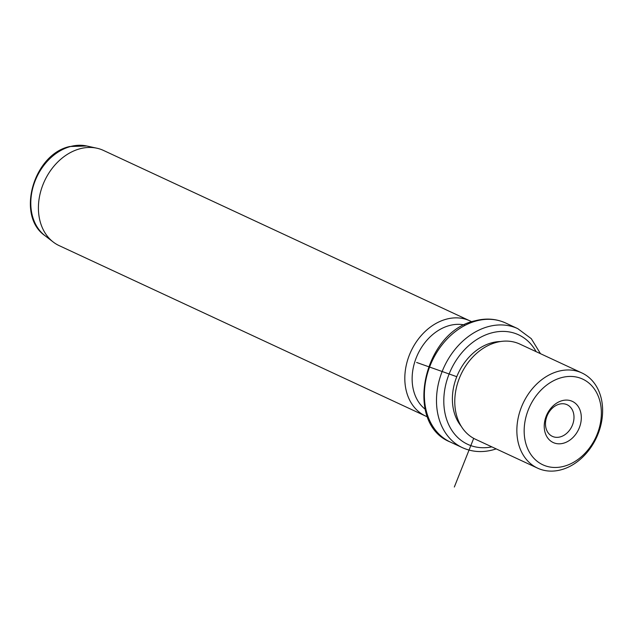 <?xml version="1.0" encoding="UTF-8"?>
<svg xmlns="http://www.w3.org/2000/svg" width="633" height="633" viewBox="0 0 633 633"><rect width="100%" height="100%" fill="white"/><g stroke="black" fill="none" stroke-linecap="round" stroke-linejoin="round"><path stroke-width="0.95" d="M547.988 432.6A17.447 13.467 -65.1 0 1 549.365 411.648A17.447 13.467 -65.1 0 1 567.097 404.724A17.447 13.467 -65.1 0 1 571.488 408.491A17.447 13.467 114.9 0 1 570.111 429.443A17.447 13.467 114.9 0 1 552.38 436.366A17.447 13.467 114.9 0 1 547.988 432.6M561.574 377.616A47.253 36.461 114.9 0 0 524.179 432.276A47.253 36.461 114.9 0 0 563.956 466.292A47.253 36.461 114.9 0 0 601.35 411.632A47.253 36.461 114.9 0 0 561.574 377.616M578.056 406.275A22.701 17.518 114.9 0 0 552.269 406.71A22.701 17.518 114.9 0 0 547.482 437.632A22.701 17.518 114.9 0 0 573.261 437.197A22.701 17.518 114.9 0 0 578.056 406.275M561.06 469.805A52.499 40.512 -65.1 0 1 537.599 468.151A52.499 40.512 -65.1 0 1 518.245 417.622A52.499 40.512 -65.1 0 1 558.417 371.286A52.499 40.512 -65.1 0 1 581.877 372.94A52.499 40.512 -65.1 0 1 601.231 423.477A52.499 40.512 -65.1 0 1 561.06 469.805M581.877 372.94L519.804 344.067A52.499 40.512 114.9 0 0 496.335 342.413A52.499 40.512 114.9 0 0 456.164 388.749A52.499 40.512 114.9 0 0 475.518 439.278L537.599 468.151M500.616 341.519A49.88 38.486 114.9 0 0 491.865 342.762A49.88 38.486 114.9 0 0 456.164 378.297A49.88 38.486 114.9 0 0 461.204 426.246M464.345 324.927A47.253 36.461 114.9 0 0 449.533 325.512A47.253 36.461 114.9 0 0 414.425 363.089A47.253 36.461 114.9 0 0 425.147 409.203M427.544 416.886A52.499 40.512 -65.1 0 1 425.558 416.039A52.499 40.512 -65.1 0 1 406.204 365.51A52.499 40.512 -65.1 0 1 446.376 319.174A52.499 40.512 -65.1 0 1 469.836 320.828A52.499 40.512 -65.1 0 1 471.767 321.809M469.836 320.828L103.44 150.417A52.499 40.512 114.9 0 0 96.849 148.201A52.499 40.512 114.9 0 0 79.972 148.763A52.499 40.512 114.9 0 0 40.884 190.786A52.499 40.512 114.9 0 0 53.219 242.02A52.499 40.512 114.9 0 0 59.154 245.628L425.558 416.039M473.698 438.36L454.336 487.022M456.773 376.69L416.609 362.456M536.119 351.655A60.38 46.589 114.9 0 0 491.596 332.911A60.38 46.589 114.9 0 0 443.796 401.14A60.38 46.589 114.9 0 0 491.841 446.874M540.487 353.689L531.293 338.679L517.77 328.646A65.626 50.64 114.9 0 0 488.439 326.581A65.626 50.64 114.9 0 0 438.226 384.492A65.626 50.64 114.9 0 0 462.414 447.666C471.949 451.978 482.132 452.722 492.972 449.873L496.201 448.9M450.3 442.032C403.466 423.477 423.406 331.486 475.098 320.796C485.938 317.956 496.122 318.7 505.656 323.012A65.626 50.64 114.9 0 0 476.325 320.947A65.626 50.64 114.9 0 0 426.112 378.858A65.626 50.64 114.9 0 0 450.3 442.032L462.414 447.666M44.951 235.658C15.817 215.616 33.565 154.223 69.725 146.516L86.658 145.978A50.189 38.724 114.9 0 0 70.524 146.516A50.189 38.724 114.9 0 0 33.161 186.688A50.189 38.724 114.9 0 0 44.951 235.658L53.219 242.02M505.656 323.012L517.77 328.646M86.658 145.978L96.849 148.201"/></g></svg>
